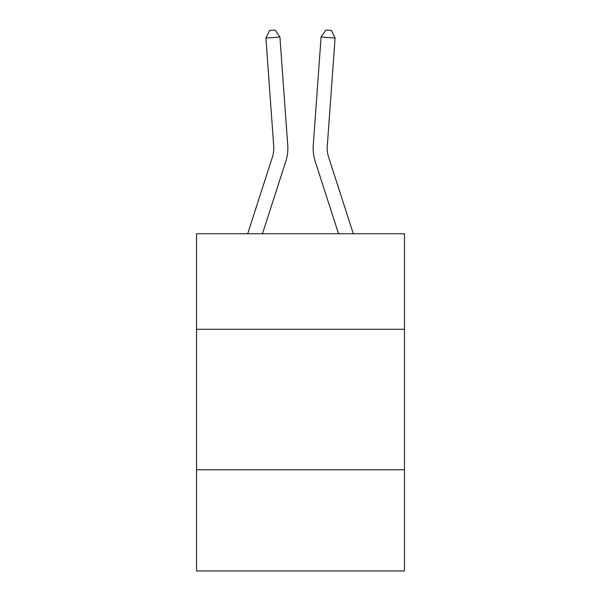 <?xml version="1.0" encoding="UTF-8"?>
<svg xmlns="http://www.w3.org/2000/svg" width="601" height="601" viewBox="0 0 601 601"><rect width="100%" height="100%" fill="white"/><g stroke="black" fill="none" stroke-linecap="round" stroke-linejoin="round"><path stroke-width="0.9" d="M404.473 329.288L404.473 233.751L196.527 233.751L196.527 329.288L404.473 329.288L404.473 570.95L196.527 570.95L196.527 329.288M404.473 469.787L196.527 469.787M285.821 161.263L262.457 233.751L285.821 161.263A42.153 42.153 144.2 0 0 287.744 145.284L279.916 37.037L287.744 145.284L279.916 37.037L287.744 145.284L279.916 37.037L287.744 145.284L279.916 37.037L287.744 145.284L279.916 37.037L287.744 145.284L279.916 37.037L287.744 145.284L279.916 37.037L287.744 145.284L279.916 37.037L287.744 145.284L279.916 37.037L287.744 145.284L279.916 37.037L287.744 145.284L279.916 37.037L265.905 38.043L269.579 30.456L275.183 30.05L279.916 37.037M272.448 156.951A28.097 28.097 -35.8 0 0 273.733 146.298A28.097 28.097 -35.8 0 1 272.448 156.951A28.097 28.097 -35.8 0 0 273.733 146.298A28.097 28.097 -35.8 0 1 272.448 156.951A28.097 28.097 -35.8 0 0 273.733 146.298A28.097 28.097 -35.8 0 1 272.448 156.951A28.097 28.097 -35.8 0 0 273.733 146.298A28.097 28.097 -35.8 0 1 272.448 156.951A28.097 28.097 -35.8 0 0 273.733 146.298A28.097 28.097 -35.8 0 1 272.448 156.951A28.097 28.097 -35.8 0 0 273.733 146.298A28.097 28.097 -35.8 0 1 272.448 156.951A28.097 28.097 -35.8 0 0 273.733 146.298A28.097 28.097 -35.8 0 1 272.448 156.951A28.097 28.097 -35.8 0 0 273.733 146.298A28.097 28.097 -35.8 0 1 272.448 156.951A28.097 28.097 -35.8 0 0 273.733 146.298A28.097 28.097 -35.8 0 1 272.448 156.951A28.097 28.097 -35.8 0 0 273.733 146.298A28.097 28.097 -35.8 0 1 272.448 156.951L247.695 233.751L272.448 156.951A28.097 28.097 -33.4 0 0 273.733 146.298L265.905 38.043M328.552 156.951A28.097 28.097 35.8 0 1 327.267 146.298A28.097 28.097 35.8 0 0 328.552 156.951A28.097 28.097 35.8 0 1 327.267 146.298A28.097 28.097 35.8 0 0 328.552 156.951A28.097 28.097 35.8 0 1 327.267 146.298A28.097 28.097 35.8 0 0 328.552 156.951A28.097 28.097 35.8 0 1 327.267 146.298A28.097 28.097 35.8 0 0 328.552 156.951A28.097 28.097 35.8 0 1 327.267 146.298A28.097 28.097 35.8 0 0 328.552 156.951A28.097 28.097 35.8 0 1 327.267 146.298A28.097 28.097 35.8 0 0 328.552 156.951A28.097 28.097 35.8 0 1 327.267 146.298A28.097 28.097 35.8 0 0 328.552 156.951A28.097 28.097 35.8 0 1 327.267 146.298A28.097 28.097 35.8 0 0 328.552 156.951A28.097 28.097 35.8 0 1 327.267 146.298A28.097 28.097 35.8 0 0 328.552 156.951A28.097 28.097 35.8 0 1 327.267 146.298A28.097 28.097 35.8 0 0 328.552 156.951L353.305 233.751L328.552 156.951A28.097 28.097 33.4 0 1 327.267 146.298L335.095 38.043L321.084 37.037L313.256 145.284A42.153 42.153 -144.2 0 0 315.179 161.263L338.543 233.751L315.179 161.263M321.084 37.037L313.256 145.284L321.084 37.037L313.256 145.284L321.084 37.037L313.256 145.284L321.084 37.037L313.256 145.284L321.084 37.037L313.256 145.284L321.084 37.037L313.256 145.284L321.084 37.037L313.256 145.284L321.084 37.037L313.256 145.284L321.084 37.037L313.256 145.284L321.084 37.037L313.256 145.284L321.084 37.037L325.817 30.05L331.421 30.456L335.095 38.043"/></g></svg>

